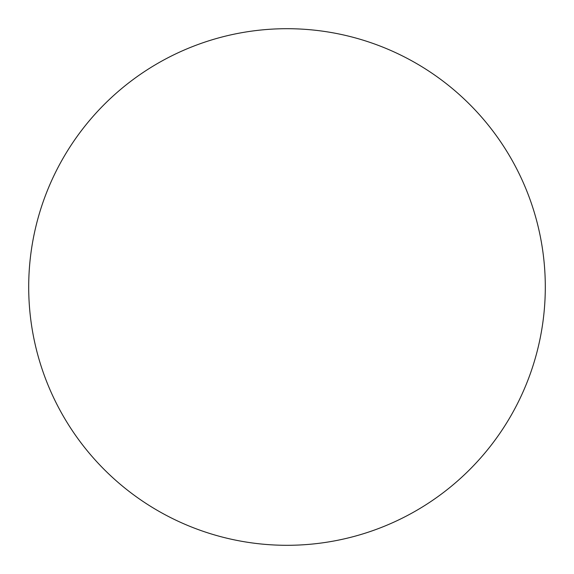 <?xml version="1.0" encoding="UTF-8"?>
<svg xmlns="http://www.w3.org/2000/svg" width="574" height="574" viewBox="0 0 574 574"><rect width="100%" height="100%" fill="white"/><g stroke="black" fill="none" stroke-linecap="round" stroke-linejoin="round"><path stroke-width="0.86" d="M545.3 287A258.3 258.3 0 0 0 287 28.7A258.3 258.3 0 0 0 28.7 287A258.3 258.3 0 0 0 287 545.3A258.3 258.3 0 0 0 545.3 287"/></g></svg>

